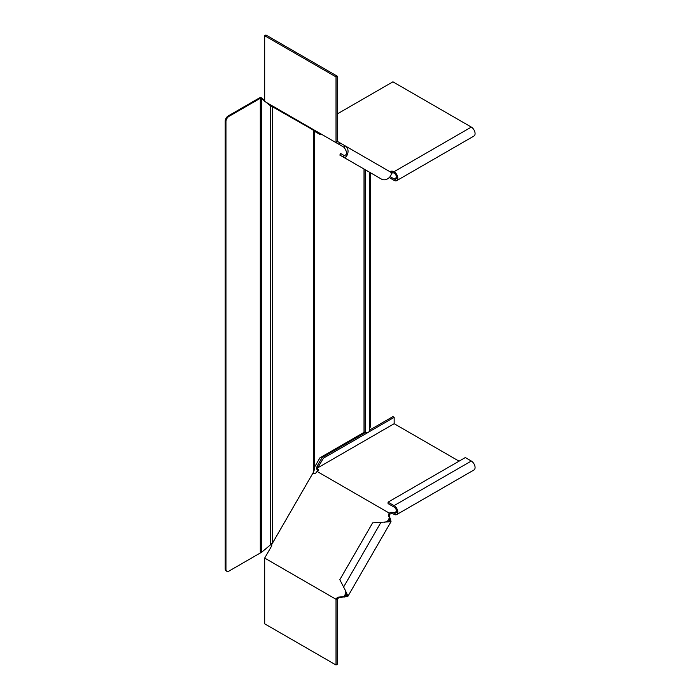 <?xml version="1.0" encoding="UTF-8"?>
<svg xmlns="http://www.w3.org/2000/svg" width="700" height="700" viewBox="0 0 700 700"><rect width="100%" height="100%" fill="white"/><g stroke="black" fill="none" stroke-linecap="round" stroke-linejoin="round"><path stroke-width="1.05" d="M225.96 121.581A4.253 2.459 -60 0 1 228.97 116.375L228.218 115.938A4.253 2.459 120 0 0 225.207 121.144L225.96 121.581L225.96 569.354A4.253 2.459 120 0 0 226.844 571.296A4.253 2.459 120 0 0 228.97 571.086L260.304 552.991A1.417 0.823 0 0 1 261.004 552.773L272.475 543.183L313.556 472.019L314.283 469.858L314.283 130.629L313.556 130.489L313.556 472.019M272.475 543.183L272.475 106.767L314.283 130.629M314.283 130.839L314.283 468.615M314.694 466.891L319.926 457.826L364.017 432.373A1.059 0.612 180 0 1 365.225 432.25A3.185 1.838 -0 0 0 369.53 431.322L369.793 172.366M369.793 428.041A4.253 2.459 120 0 0 370.685 425.049L370.685 172.883M319.183 133.998L320.119 133.455M314.694 131.416L319.926 134.435L320.871 133.893M266.123 102.288L270.716 106.032L272.475 106.767L271.512 106.155L271.985 106.487L271.845 105.586L312.454 129.036L312.095 129.649M272.475 106.767L268.686 103.766M261.31 552.44L261.31 97.737L264.679 100.485M228.97 116.375L260.304 98.28A1.417 0.823 0 0 1 261.004 98.061L264.679 101.106M261.31 97.737L260.776 97.457A2.476 1.435 0 0 0 259.56 97.843L228.218 115.938M225.207 121.144L225.207 568.916L225.96 569.354M226.844 571.296L226.091 570.859A4.253 2.459 -60 0 1 225.207 568.916M270.716 544.758L270.716 105.42M261.004 98.061L260.776 97.457M388.719 513.975L389.953 514.106A3.185 1.838 0 0 1 394.065 514.308A5.311 3.071 60 0 0 396.716 514.57A5.311 3.071 60 0 0 397.539 510.309A5.311 3.071 60 0 0 394.065 505.627L471.319 461.029L465.308 457.555L388.054 502.154L388.054 503.606L394.065 507.071A3.544 2.047 60 0 1 396.375 510.195A3.544 2.047 60 0 1 395.832 513.039A3.544 2.047 60 0 1 394.065 512.864A3.185 1.838 0 0 0 389.953 512.663L388.719 513.975A3.185 2.607 -60 0 0 388.692 516.539L390.25 518.499L391.02 521.649L372.627 522.865L339.815 579.696L345.275 590.249L346.43 595.35L343.963 596.619L338.774 597.1A3.185 2.607 -60 0 0 336.56 598.404L336.017 599.279L337.312 599.148L337.269 664.274L336.017 665L264.679 623.814L264.679 558.084L336.017 599.279L336.017 665M389.602 514.483A3.185 2.607 -60 0 0 389.576 517.055L390.25 518.499M345.275 590.249L347.961 596.234L339.666 597.608A3.185 2.607 -60 0 0 337.453 598.911L336.56 598.404M264.679 558.084L271.303 546.604A3.185 2.607 -60 0 0 271.801 544.582L271.836 543.358M312.848 473.244L312.953 473.305A3.185 2.607 -60 0 0 316.505 472.281L317.021 471.398L389.226 513.082M344.846 597.135L343.963 596.619L346.299 592.576M387.03 522.034L389.358 517.991L389.489 520.765L384.501 522.314M318.089 470.627A3.185 1.838 0 0 0 317.406 470.05L317.651 467.889L323.4 458.202L394.161 417.349L392.91 416.623L369.793 429.975M394.161 417.349L394.161 423.71L317.651 467.889L317.406 469.114M323.4 458.202L322.149 457.476L365.671 432.346M388.054 502.154L394.065 505.627M318.386 466.883L317.135 466.156L322.149 457.476M396.716 514.57L473.979 469.963A5.311 3.071 -120 0 0 474.793 465.71A5.311 3.071 -120 0 0 471.319 461.029M459.043 461.169L394.161 423.71M317.406 470.05L316.4 468.606L317.135 466.156M317.021 471.398L317.748 470.977A3.185 1.838 0 0 0 318.342 469.901A3.185 1.838 0 0 0 317.406 468.606M389.953 512.663L389.953 514.106M339.666 142.695L337.453 141.418L336.56 142.949L343.963 147.227L344.846 145.688L339.666 142.695L338.774 144.235M264.679 35.726L265.93 35L337.269 76.186L336.017 76.913L264.679 35.726L264.679 101.447L336.56 142.949M271.303 105.271L271.845 105.586M390.25 171.903C393.977 173.679 387.056 182.709 381.098 178.894L343.376 157.115C346.78 159.451 351.137 148.942 344.846 145.688L390.25 171.903L344.846 145.688M344.26 155.575L343.376 157.115L339.815 155.059L340.699 153.528L344.26 155.575C347.392 154.656 347.296 151.874 343.963 147.227M391.178 173.644L392.822 172.69M390.18 176.68L394.065 178.92A3.544 2.047 -120 0 0 395.832 179.095A3.544 2.047 -120 0 0 396.375 176.26A3.544 2.047 -120 0 0 394.065 173.136A3.185 1.838 -0 0 0 390.941 172.664M389.349 177.643L394.065 180.373A5.311 3.071 -120 0 0 396.716 180.635A5.311 3.071 -120 0 0 397.539 176.374A5.311 3.071 -120 0 0 394.065 171.692A3.185 1.838 -0 0 0 389.953 171.491L389.751 171.614M337.269 113.942L392.91 81.821L471.319 127.085A5.311 3.071 60 0 1 474.793 131.766A5.311 3.071 60 0 1 473.979 136.028L396.716 180.635M336.017 76.913L336.017 142.643L337.312 141.278L337.269 76.186M365.225 432.25L365.225 169.732M364.017 432.373L364.017 169.032M260.304 552.991L260.304 98.28M339.666 597.608L338.774 597.1M388.692 516.539L389.576 517.055M343.376 587.414L381.098 522.077M396.567 511.411L394.065 512.864L394.065 514.308M394.065 178.92L396.567 177.476M394.065 173.136L394.065 171.692L471.319 127.085M314.221 130.62L313.075 130.209M391.02 521.649L347.961 596.234"/></g></svg>
